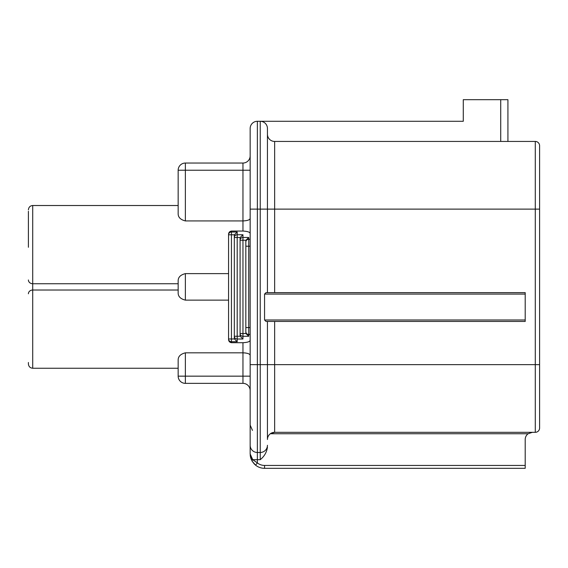 <?xml version="1.0" encoding="UTF-8"?>
<svg xmlns="http://www.w3.org/2000/svg" width="568" height="568" viewBox="0 0 568 568"><rect width="100%" height="100%" fill="white"/><g stroke="black" fill="none" stroke-linecap="round" stroke-linejoin="round"><path stroke-width="0.85" d="M264.56 294.082L525.201 294.082L525.201 292.641L266.001 292.641L264.56 294.082L264.56 319.997L266.001 321.438L525.201 321.438L525.201 319.997L264.56 319.997M525.201 294.082L525.201 319.997M532.401 432.319L528.077 433.76L270.318 433.76L274.642 432.319A7.199 7.199 0 0 0 267.443 439.518L267.443 364.642L539.6 364.642L539.6 145.763A4.317 4.317 0 0 0 535.283 141.439L274.642 141.439A7.199 7.199 0 0 1 267.443 134.24A7.199 7.199 0 0 0 274.642 141.439L274.642 209.123L535.283 209.123L535.283 432.319A4.317 4.317 0 0 0 539.6 428.002L539.6 364.642L539.6 428.002A4.317 4.317 0 0 1 535.283 432.319L274.642 432.319L274.642 321.438M535.283 141.439L535.283 209.123L539.6 209.123L539.6 145.763M525.201 468.323L525.201 465.44L264.56 465.44L264.56 468.323L525.201 468.323M264.56 465.44A11.523 11.523 0 0 1 257.361 462.913L255.557 465.164A14.399 14.399 0 0 0 264.56 468.323M267.443 445.276A7.199 7.199 0 0 1 260.243 452.483A7.199 7.199 0 0 0 267.443 445.276A7.199 7.199 0 0 1 260.243 452.483L257.361 452.483A7.199 7.199 0 0 1 250.161 445.276L250.161 453.917L252.732 459.682L257.361 459.682L257.361 462.913L252.732 459.682A2.883 1.115 150 0 0 252.093 461.117L255.557 465.164M250.161 453.988L250.161 425.12L250.161 453.917L252.093 461.117L250.644 457.609M267.443 447.208C266.74 452.206 264.34 456.36 260.243 459.682L257.361 459.682L257.361 452.483A7.199 7.199 0 0 1 250.161 445.276L250.161 128.482A7.199 7.199 0 0 1 257.361 121.282L260.243 121.282A7.199 7.199 0 0 1 267.443 128.482A7.199 7.199 0 0 0 260.243 121.282L463.282 121.282L463.282 99.677L500.72 99.677L500.72 141.439M525.201 439.518A7.199 7.199 0 0 1 528.077 433.76A7.199 7.199 0 0 0 525.201 439.518L525.201 465.44M254.805 464.51L252.107 461.152L254.336 464.063M250.424 456.679L250.19 454.819M267.443 292.641L267.443 128.482M274.642 292.641L274.642 209.123L260.243 209.123L260.243 364.642L267.443 364.642L267.443 321.438M242.962 339.011L240.193 336.242L237.197 336.242L237.197 339.011L242.962 339.011L242.962 336.284L248.72 336.284L245.951 333.522A2.996 2.883 90 0 1 245.837 332.685A2.996 2.883 90 0 0 245.951 333.522L242.962 333.522L242.962 336.284A2.883 2.762 180 0 1 240.079 333.522L240.079 335.404A2.996 2.883 90 0 0 240.193 336.242A2.996 2.883 90 0 1 240.079 335.404L240.079 333.522L242.962 333.522L242.962 240.236L245.951 240.236L248.72 237.474L242.962 237.474L242.962 240.236L240.079 240.236A2.883 2.762 0 0 1 242.962 237.474L242.962 234.747L237.197 234.747L237.197 237.516L240.193 237.516L242.962 234.747M231.439 342.71L231.439 341.73L237.197 341.73L234.435 338.968A2.996 2.883 90 0 1 234.321 338.13A2.996 2.883 90 0 0 234.435 338.968L231.439 338.968L231.439 341.73A2.883 2.762 180 0 1 228.563 338.968L228.563 339.352C228.62 341.247 229.578 342.369 231.439 342.71L242.962 342.71C247.605 342.447 250.005 341.616 250.161 340.239M237.197 341.73L237.197 339.011A2.883 2.762 180 0 1 234.321 336.242L234.321 338.13L234.321 336.242L237.197 336.242L237.197 237.516L234.321 237.516A2.883 2.762 0 0 1 237.197 234.747L237.197 232.028L231.439 232.028L231.439 234.79L234.435 234.79L237.197 232.028M245.837 331.705L245.837 327.558L245.837 331.705A2.883 2.762 180 0 0 248.72 334.467L248.72 327.558L245.837 327.558L245.837 241.073L245.837 246.207L248.72 246.207L248.72 239.291A2.883 2.762 180 0 0 245.837 242.053M245.951 240.236A2.996 2.883 -90 0 0 245.837 241.073M240.193 237.516A2.996 2.883 -90 0 0 240.079 238.354L240.079 333.522M234.435 234.79A2.996 2.883 -90 0 0 234.321 235.628L234.321 336.242M250.161 233.526C250.005 232.142 247.605 231.318 242.962 231.048L231.439 231.048C229.578 231.396 228.62 232.511 228.563 234.414L228.563 234.79L231.439 234.79L231.439 338.968L228.563 338.968L228.563 339.352M228.563 234.414L228.563 234.79A2.883 2.762 0 0 1 231.439 232.028L231.439 231.048M240.079 240.236L240.079 238.354M228.563 234.79L228.563 338.968M234.321 237.516L234.321 235.628M250.161 218.488C249.806 219.915 247.407 220.732 242.962 220.931L242.962 231.048M250.161 355.27C249.806 353.843 247.407 353.026 242.962 352.827L242.962 376.158L185.36 376.158L185.36 383.357L242.962 383.357L185.36 383.357A7.199 7.199 0 0 1 178.16 376.158L178.16 368.241L32.717 368.241L32.717 205.517L178.16 205.517L178.16 170.237L178.16 213.98C178.267 217.438 180.667 219.759 185.36 220.931L242.962 220.931L242.962 163.037A7.199 7.199 0 0 0 250.161 155.838A7.199 7.199 0 0 1 242.962 163.037L185.36 163.037L185.36 170.237L250.161 170.237M245.624 353.005L244.467 352.884M250.161 376.158L242.962 376.158L242.962 383.357A7.199 7.199 0 0 1 250.161 390.557M242.962 342.71L242.962 352.827L185.36 352.827C180.667 354.006 178.267 356.321 178.16 359.778L178.16 376.158A7.199 7.199 0 0 0 185.36 383.357M228.563 273.627L185.36 273.627C180.667 274.805 178.267 277.12 178.16 280.578L178.16 293.18C178.267 296.638 180.667 298.96 185.36 300.131L228.563 300.131M185.36 163.037A7.199 7.199 0 0 0 178.16 170.237L185.36 170.237L185.36 220.931M185.36 352.827L185.36 376.158L178.16 376.158M28.4 211.282L28.4 247.279M28.4 363.918C28.677 366.566 30.118 368.007 32.717 368.241C30.118 368.007 28.677 366.566 28.4 363.918L28.4 362.483M507.92 141.439L507.92 99.677L500.72 99.677M250.161 445.276A7.199 7.199 0 0 0 257.361 452.483L257.361 364.642L260.243 364.642L260.243 459.682M260.243 121.282L260.243 209.123L250.161 209.123M257.361 121.282L257.361 364.642L250.161 364.642M248.72 336.284L248.72 334.467L250.161 334.467M250.161 327.558L248.72 327.558L248.72 246.207L250.161 246.207M250.161 239.291L248.72 239.291L248.72 237.474M28.4 293.791A4.317 3.77 0 0 1 32.717 290.021L178.16 290.021M185.36 300.131L185.36 273.627M178.16 283.737L32.717 283.737A4.317 3.77 180 0 1 28.4 279.967M252.455 430.395L250.161 425.12M250.474 456.899L250.566 457.304M250.694 457.808L251.184 459.249M32.717 205.517C30.118 205.751 28.677 207.192 28.4 209.84"/></g></svg>
